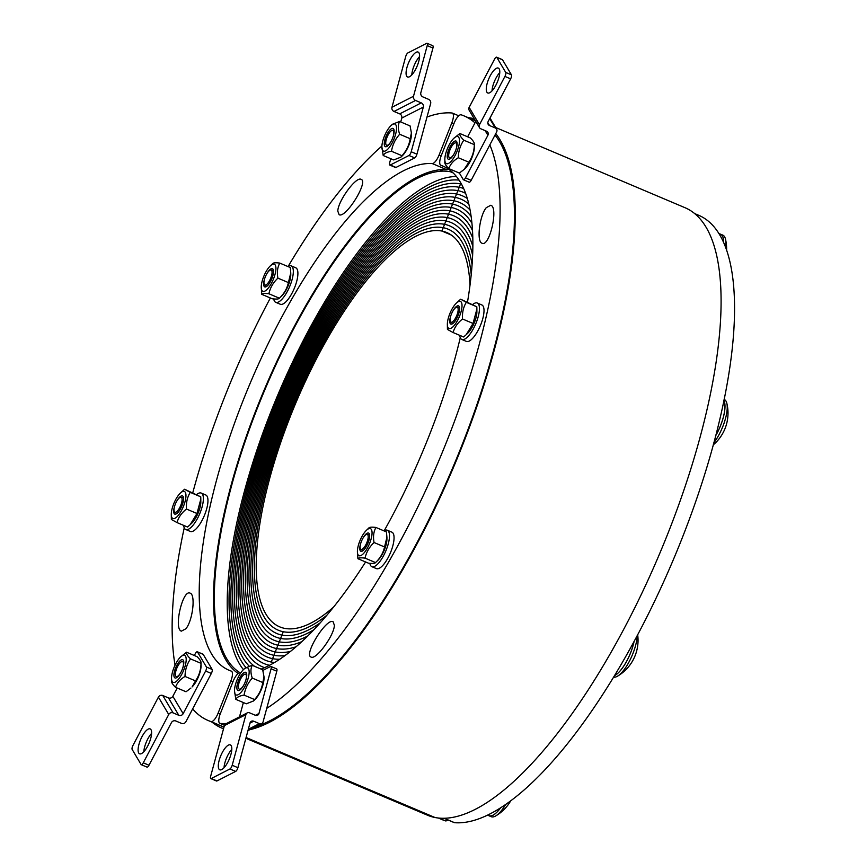 <?xml version="1.0" encoding="UTF-8"?>
<svg xmlns="http://www.w3.org/2000/svg" width="866" height="866" viewBox="0 0 866 866"><rect width="100%" height="100%" fill="white"/><g stroke="black" fill="none" stroke-linecap="round" stroke-linejoin="round"><path stroke-width="1.3" d="M451.186 171.176L450.915 171.847A272.184 92.197 -67 0 0 264.66 390.263A272.184 92.197 -67 0 0 240.261 672.86A272.184 92.197 113 0 1 264.336 391.021A272.184 92.197 113 0 1 450.363 171.739L450.731 170.797L450.363 171.739L453.07 172.875L450.363 171.739A272.184 92.197 113 0 1 452.344 172.193M474.243 118.794A329.914 111.757 -67 0 0 471.569 118.166L471.256 118.956L471.569 118.166A329.914 111.757 -67 0 0 468.138 117.635A329.914 111.757 -67 0 1 472.132 118.285A329.914 111.757 -67 0 0 468.138 117.635M495.623 127.486L684.865 207.645A329.914 111.757 113 0 1 663.508 544.389A329.914 111.757 113 0 1 434.992 817.515L246.085 737.507L434.992 817.515A329.914 111.757 113 0 1 427.501 815.22L245.879 738.287M212.073 722.168A329.914 111.757 -67 0 0 221.707 728.046A329.914 111.757 -67 0 0 223.525 728.761A329.914 111.757 -67 0 1 212.073 722.168A329.914 111.757 -67 0 0 223.525 728.761M333.735 606.914A214.119 72.528 113 0 1 284.589 628.359A214.119 72.528 113 0 1 279.729 626.865A214.119 72.528 113 0 1 293.585 408.319A214.119 72.528 113 0 1 441.898 231.049L460.56 183.917A264.92 89.739 113 0 1 461.405 184.101A264.92 89.739 113 0 0 460.56 183.917A264.92 89.739 113 0 0 284.568 385.532A264.92 89.739 113 0 0 249.04 666.008A264.92 89.739 113 0 1 284.568 385.532A264.92 89.739 113 0 1 460.56 183.917L459.229 187.283A261.294 88.516 113 0 1 463.581 188.485A261.294 88.516 113 0 0 459.229 187.283A261.294 88.516 113 0 0 282.717 392.904A261.294 88.516 113 0 0 254.507 666.3A261.294 88.516 113 0 1 282.717 392.904A261.294 88.516 113 0 1 459.229 187.283L457.897 190.65A257.667 87.282 113 0 1 463.743 192.447A257.667 87.282 113 0 1 465.54 193.28A257.667 87.282 113 0 0 463.743 192.447A257.667 87.282 113 0 0 457.897 190.65A257.667 87.282 113 0 0 279.415 403.967A257.667 87.282 113 0 0 262.744 666.961A257.667 87.282 113 0 1 279.415 403.967A257.667 87.282 113 0 1 457.897 190.65L456.566 194.016A254.041 86.048 113 0 1 462.325 195.792A254.041 86.048 113 0 1 467.261 198.455A254.041 86.048 113 0 0 462.325 195.792A254.041 86.048 113 0 0 456.566 194.016A254.041 86.048 113 0 0 280.595 404.325A254.041 86.048 113 0 0 264.162 663.627A254.041 86.048 113 0 1 280.595 404.325A254.041 86.048 113 0 1 456.566 194.016L455.224 197.383A250.404 84.825 113 0 1 460.918 199.126A250.404 84.825 113 0 1 468.766 204.04A250.404 84.825 113 0 0 460.918 199.126A250.404 84.825 113 0 0 455.224 197.383A250.404 84.825 113 0 0 281.775 404.693A250.404 84.825 113 0 0 265.581 660.282A250.404 84.825 113 0 1 281.775 404.693A250.404 84.825 113 0 1 455.224 197.383L453.892 200.75A246.778 83.591 113 0 1 459.5 202.471A246.778 83.591 113 0 1 470.043 210.027A246.778 83.591 113 0 0 459.5 202.471A246.778 83.591 113 0 0 453.892 200.75A246.778 83.591 113 0 0 282.965 405.05A246.778 83.591 113 0 0 266.988 656.937A246.778 83.591 113 0 1 282.965 405.05A246.778 83.591 113 0 1 453.892 200.75L452.561 204.116A243.151 82.367 113 0 1 458.082 205.816A243.151 82.367 113 0 1 471.093 216.424A243.151 82.367 113 0 0 458.082 205.816A243.151 82.367 113 0 0 452.561 204.116A243.151 82.367 113 0 0 284.145 405.418A243.151 82.367 113 0 0 268.406 653.603A243.151 82.367 113 0 1 284.145 405.418A243.151 82.367 113 0 1 452.561 204.116L451.229 207.483A239.525 81.133 113 0 1 456.663 209.15A239.525 81.133 113 0 1 471.905 223.255A239.525 81.133 113 0 0 456.663 209.15A239.525 81.133 113 0 0 451.229 207.483A239.525 81.133 113 0 0 285.325 405.775A239.525 81.133 113 0 0 269.824 650.258A239.525 81.133 113 0 1 285.325 405.775A239.525 81.133 113 0 1 451.229 207.483L449.898 210.849A235.888 79.91 113 0 1 455.256 212.495A235.888 79.91 113 0 1 472.468 230.518A235.888 79.91 113 0 0 455.256 212.495A235.888 79.91 113 0 0 449.898 210.849A235.888 79.91 113 0 0 286.505 406.143A235.888 79.91 113 0 0 271.242 646.913A235.888 79.91 113 0 1 286.505 406.143A235.888 79.91 113 0 1 449.898 210.849L448.566 214.216A232.261 78.676 113 0 1 453.838 215.84A232.261 78.676 113 0 1 472.782 238.247A232.261 78.676 113 0 0 453.838 215.84A232.261 78.676 113 0 0 448.566 214.216A232.261 78.676 113 0 0 287.685 406.5A232.261 78.676 113 0 0 272.649 643.568A232.261 78.676 113 0 1 287.685 406.5A232.261 78.676 113 0 1 448.566 214.216L447.235 217.583A228.635 77.442 113 0 1 452.42 219.185A228.635 77.442 113 0 1 472.836 246.464A228.635 77.442 113 0 0 452.42 219.185A228.635 77.442 113 0 0 447.235 217.583A228.635 77.442 113 0 0 288.865 406.868A228.635 77.442 113 0 0 274.067 640.234A228.635 77.442 113 0 1 288.865 406.868A228.635 77.442 113 0 1 447.235 217.583L445.893 220.949A225.008 76.219 113 0 1 451.002 222.519A225.008 76.219 113 0 1 472.609 255.221A225.008 76.219 113 0 0 451.002 222.519L451.002 222.519A225.008 76.219 113 0 0 445.893 220.949A225.008 76.219 113 0 0 290.045 407.226A225.008 76.219 113 0 0 275.485 636.889A225.008 76.219 113 0 1 290.045 407.226A225.008 76.219 113 0 1 445.893 220.949L444.561 224.316A221.371 74.985 113 0 1 449.595 225.864A221.371 74.985 113 0 1 472.078 264.541A221.371 74.985 113 0 0 449.595 225.864A221.371 74.985 113 0 0 444.561 224.316A221.371 74.985 113 0 0 291.225 407.594A221.371 74.985 113 0 0 276.904 633.544A221.371 74.985 113 0 1 291.225 407.594A221.371 74.985 113 0 1 444.561 224.316L443.23 227.682A217.745 73.762 113 0 1 448.177 229.209A217.745 73.762 113 0 1 471.223 274.522A217.745 73.762 113 0 0 448.177 229.209A217.745 73.762 113 0 0 443.23 227.682A217.745 73.762 113 0 0 292.405 407.951A217.745 73.762 113 0 0 278.311 630.21A217.745 73.762 113 0 1 292.405 407.951A217.745 73.762 113 0 1 443.23 227.682L441.898 231.049A214.119 72.528 113 0 1 446.759 232.543A214.119 72.528 113 0 1 470 285.217M283.258 631.725A217.745 73.762 113 0 1 278.311 630.21A217.745 73.762 113 0 0 283.258 631.725L280.595 638.458A225.008 76.219 113 0 1 275.485 636.889L275.485 636.889A225.008 76.219 113 0 0 280.595 638.458L277.932 645.192A232.261 78.676 113 0 1 272.649 643.568A232.261 78.676 113 0 0 277.932 645.192L275.258 651.925A239.525 81.133 113 0 1 269.824 650.258A239.525 81.133 113 0 0 275.258 651.925L272.595 658.658A246.778 83.591 113 0 1 266.988 656.937L266.988 656.937A246.778 83.591 113 0 0 272.595 658.658L271.264 662.025A250.404 84.825 113 0 1 265.581 660.282L265.581 660.282A250.404 84.825 113 0 0 271.264 662.025A250.404 84.825 113 0 0 274.565 662.501A250.404 84.825 113 0 1 271.264 662.025L273.927 655.291A243.151 82.367 113 0 1 268.406 653.603A243.151 82.367 113 0 0 273.927 655.291A243.151 82.367 113 0 0 285.076 655.551A243.151 82.367 113 0 1 273.927 655.291L276.6 648.558A235.888 79.91 113 0 1 271.242 646.913L271.242 646.913A235.888 79.91 113 0 0 276.6 648.558A235.888 79.91 113 0 0 296.161 646.74A235.888 79.91 113 0 1 276.6 648.558L279.263 641.825A228.635 77.442 113 0 1 274.067 640.234A228.635 77.442 113 0 0 279.263 641.825A228.635 77.442 113 0 0 307.874 635.915A228.635 77.442 113 0 1 279.263 641.825L281.926 635.092A221.371 74.985 113 0 1 276.904 633.544L276.904 633.544A221.371 74.985 113 0 0 281.926 635.092A221.371 74.985 113 0 0 320.333 622.784A221.371 74.985 113 0 1 281.926 635.092L283.258 631.725A217.745 73.762 113 0 0 326.893 615.239A217.745 73.762 113 0 1 283.258 631.725M451.218 235L441.898 231.049L451.218 235M269.51 665.305A254.041 86.048 113 0 1 264.162 663.627A254.041 86.048 113 0 0 269.51 665.305M264.585 667.675A257.667 87.282 113 0 1 262.744 666.961A257.667 87.282 113 0 0 264.585 667.675M245.847 667.437A268.557 90.973 113 0 1 283.139 385.738A268.557 90.973 113 0 1 459.012 180.106A268.557 90.973 113 0 0 283.139 385.738A268.557 90.973 113 0 0 245.847 667.437M252.179 665.315C250.501 668.844 250.534 673.109 252.287 678.1C247.849 683.036 245.121 688.708 244.104 695.117C239.622 695.799 236.862 697.206 235.812 699.349L246.312 703.798L253.511 700.973L254.604 699.555C259.053 694.619 261.781 688.946 262.788 682.538L264.011 676.801L262.679 669.764L252.179 665.315L244.981 668.141L243.433 669.635A14.679 4.969 -67 0 0 234.48 690.765A14.679 4.969 -67 0 0 239.969 693.406A14.679 4.969 -67 0 0 248.206 678.143A14.679 4.969 -67 0 0 243.433 669.635A272.184 92.197 113 0 1 280.552 388.585A272.184 92.197 113 0 1 456.382 176.512M249.711 729.735A329.914 111.757 -67 0 0 456.75 459.575A329.914 111.757 -67 0 0 495.763 133.624M314.001 629.658A225.008 76.219 113 0 1 280.595 638.458A225.008 76.219 113 0 0 314.001 629.658M301.931 641.598A232.261 78.676 113 0 1 277.932 645.192A232.261 78.676 113 0 0 301.931 641.598M290.543 651.394A239.525 81.133 113 0 1 275.258 651.925A239.525 81.133 113 0 0 290.543 651.394M279.75 659.253A246.778 83.591 113 0 1 272.595 658.658A246.778 83.591 113 0 0 279.75 659.253M185.887 628.759L181.351 631.152C173.471 628.824 182.704 588.999 190.152 593.167C195.824 594.65 192.696 620.716 185.887 628.759M337.805 211.142C337.902 201.107 356.164 176.177 361.111 179.349C368.786 181.524 345.74 218.6 339.126 214.714L337.805 211.142M426.992 117.04A328.268 111.194 113 0 1 451.965 112.991A9.894 3.356 113 0 1 452.333 113.078A9.894 3.356 113 0 1 451.825 122.853L439.084 155.025A9.894 3.356 113 0 1 432.264 163.566A273.829 92.759 -67 0 0 244.613 396.747A273.829 92.759 -67 0 0 229.284 670.349A273.829 92.759 -67 0 0 231.309 671.118A9.894 3.356 113 0 1 231.374 671.15A9.894 3.356 113 0 1 230.865 680.936L218.124 713.108A9.894 3.356 113 0 1 211.012 721.584A328.268 111.194 113 0 1 208.056 720.469A328.268 111.194 113 0 1 192.663 708.886M432.264 163.566L446.553 169.617A9.894 3.356 -67 0 0 448.242 168.957M446.553 169.617A273.829 92.759 -67 0 0 262.268 394.528A273.829 92.759 -67 0 0 238.237 673.51M223.958 727.169A328.268 111.194 113 0 1 222.346 726.531L208.056 720.469M175.051 665.185A328.268 111.194 113 0 1 184.242 527.838M192.782 492.732A328.268 111.194 113 0 1 270.376 297.98M288.259 266.219A328.268 111.194 113 0 1 381.906 146.018M438.878 818.099L445.384 820.86A9.894 3.356 -67 0 0 447.809 819.896M445.384 820.86A328.268 111.194 113 0 1 442.429 819.756L438.423 818.056M181.091 671.984A8.108 2.75 113 0 1 176.079 676.443A8.108 2.75 113 0 1 177.746 666.235A8.108 2.75 113 0 1 182.39 661.548A8.108 2.75 113 0 1 182.672 668.249M179.652 497.647A8.108 2.75 113 0 1 181.005 497.225A8.108 2.75 113 0 1 180.583 505.82A8.108 2.75 113 0 1 174.694 512.109A8.108 2.75 113 0 1 174.921 505.224A8.108 2.75 113 0 1 179.652 497.647M271.848 270.885A8.108 2.75 113 0 1 269.813 280.173A8.108 2.75 113 0 1 264.65 284.903A8.108 2.75 113 0 1 265.472 276.471A8.108 2.75 113 0 1 270.961 270.008A8.108 2.75 113 0 1 271.848 270.885M391.432 140.714A8.108 2.75 113 0 1 386.431 145.174A8.108 2.75 113 0 1 387.254 136.731A8.108 2.75 113 0 1 392.731 130.279A8.108 2.75 113 0 1 393.316 136.005A8.108 2.75 113 0 1 393.023 136.969M200.815 499.13L200.815 501.934A14.679 4.969 113 0 1 191.862 523.064L190.141 524.72L196.983 513.495L200.815 499.13L200.75 496.824L184.577 489.247L190.249 492.375C187.273 497.203 186.017 502.756 186.482 509.046C181.611 512.834 178.461 517.338 177.032 522.588L171.36 519.459L171.284 514.35A14.679 4.969 -67 0 0 175.711 517.836A14.679 4.969 -67 0 0 185.595 499.195A14.679 4.969 -67 0 0 180.236 493.209A14.679 4.969 -67 0 0 171.284 514.35M174.802 505.582A9.894 3.356 -67 0 0 174.077 508.115A9.894 3.356 -67 0 0 177.53 512.932A9.894 3.356 -67 0 0 183.56 498.686A9.894 3.356 -67 0 0 176.393 501.836M177.032 522.588L187.532 527.026L190.141 524.72M180.236 493.209L184.577 489.247M196.983 513.495L186.482 509.046M200.75 496.824L190.249 492.375M196.69 494.497A19.799 6.701 113 0 1 197.405 493.966A19.799 6.701 113 0 1 201.204 493.057A19.799 6.701 113 0 1 199.656 513.906A19.799 6.701 113 0 1 185.757 529.516A19.799 6.701 113 0 1 183.668 525.391M201.204 493.057L205.772 494.995A19.799 6.701 113 0 1 204.235 515.844A19.799 6.701 113 0 1 190.336 531.453L185.757 529.516M290.77 272.898L290.77 274.717A14.679 4.969 113 0 1 281.818 295.858L279.382 298.207C284.113 293.726 287.111 288.519 288.4 282.587L290.77 272.898L290.272 267.529L279.772 263.091C277.434 267.377 276.806 272.4 277.899 278.138C273.18 282.619 270.17 287.826 268.893 293.758C264.79 293.228 262.409 293.412 261.749 294.332L261.251 287.144A14.679 4.969 -67 0 0 261.629 289.829A14.679 4.969 -67 0 0 274.024 277.521A14.679 4.969 -67 0 0 270.203 266.003A14.679 4.969 -67 0 0 261.251 287.144M264.769 278.376A9.894 3.356 -67 0 0 267.486 285.726A9.894 3.356 -67 0 0 273.526 271.48A9.894 3.356 -67 0 0 266.999 273.44A9.894 3.356 -67 0 0 266.349 274.63M261.749 294.332L272.249 298.77C276.341 299.311 278.722 299.127 279.382 298.207L268.893 293.758M279.772 263.091C275.68 262.55 273.299 262.734 272.638 263.654L270.203 266.003M288.4 282.587L277.899 278.138M287.783 266.479A19.799 6.701 113 0 1 291.16 265.851A19.799 6.701 113 0 1 292.805 267.843A19.799 6.701 113 0 1 288.183 289.818A19.799 6.701 113 0 1 275.724 302.31A19.799 6.701 113 0 1 273.721 298.932M291.16 265.851L295.739 267.789A19.799 6.701 113 0 1 297.384 269.781A19.799 6.701 113 0 1 292.751 291.755A19.799 6.701 113 0 1 280.292 304.247L275.724 302.31M151.593 733.394A13.531 4.579 -67 0 0 143.832 751.72M150.998 729.692A13.531 4.579 113 0 1 148.4 744.641A13.531 4.579 113 0 1 139.578 753.799A13.531 4.579 113 0 1 140.638 739.553A13.531 4.579 113 0 1 150.132 728.891A13.531 4.579 113 0 1 150.998 729.692M211.336 673.445A3.302 1.115 -67 0 0 212.148 669.45L206.433 667.026A3.302 1.115 113 0 1 205.621 671.031L211.336 673.445L185.876 721.768A3.302 3.009 -30.7 0 1 181.524 723.391L175.809 720.977A3.302 3.009 149.3 0 0 171.446 722.612L148.984 765.241L143.269 762.816A3.302 1.115 113 0 1 141.299 764.7A3.302 1.115 113 0 1 141.082 764.505L132.152 749.447A3.302 1.115 113 0 1 132.963 745.453L158.424 697.13L168.729 714.504A3.302 3.009 -30.7 0 1 173.081 712.87L162.776 695.506A3.302 3.009 149.3 0 0 158.424 697.13M205.621 671.031L183.159 713.66L172.843 696.296A3.302 3.009 -30.7 0 1 168.491 697.92L178.797 715.294A3.302 3.009 149.3 0 0 183.159 713.66M178.797 715.294L173.081 712.87M168.729 714.504L143.269 762.816M162.776 695.506L168.491 697.92M172.843 696.296L177.205 688.015M194.341 655.508L195.305 653.657A3.302 1.115 113 0 1 197.286 651.773A3.302 1.115 113 0 1 197.491 651.979L203.207 654.393A3.302 1.115 -67 0 0 203.001 654.198A3.302 1.115 -67 0 0 202.709 654.187M146.798 766.919A3.302 1.115 -67 0 0 147.014 767.124A3.302 1.115 -67 0 0 148.984 765.241M206.433 667.026L197.491 651.979M212.148 669.45L203.207 654.393M196.788 680.286A14.679 4.969 113 0 1 192.1 686.911L195.51 680.893C199.061 675.772 200.901 669.916 201.009 663.334L201.053 665.77A14.679 4.969 113 0 1 196.788 680.286M174.369 677.364A9.894 3.356 -67 0 0 177.768 676.779A9.894 3.356 -67 0 0 183.809 662.522A9.894 3.356 -67 0 0 177.801 663.627A9.894 3.356 -67 0 0 174.369 677.364M181.925 673.986A14.679 4.969 -67 0 0 186.158 658.506A14.679 4.969 -67 0 0 180.485 657.056A14.679 4.969 -67 0 0 171.533 678.197A14.679 4.969 -67 0 0 181.925 673.986M190.52 658.896L201.009 663.334C201.41 661.841 200.089 659.611 197.047 656.655L186.547 652.206C186.158 653.711 187.478 655.941 190.52 658.896C186.959 664.016 185.129 669.862 185.01 676.443C180.139 679.345 176.978 682.96 175.538 687.312C172.496 684.357 171.176 682.127 171.576 680.633M175.538 687.312L186.038 691.761L190.91 688.059M180.485 657.056L186.547 652.206M195.51 680.893L185.01 676.443M419.566 56.571A13.531 4.579 -67 0 0 411.805 74.887M409.521 76.738A13.531 4.579 113 0 1 407.55 76.977A13.531 4.579 113 0 1 408.611 62.731A13.531 4.579 113 0 1 418.105 52.057A13.531 4.579 113 0 1 417.975 63.9A13.531 4.579 113 0 1 409.521 76.738M415.55 100.456L421.266 102.881L399.724 113.879L394.008 111.465L415.55 100.456A3.302 2.879 -117.1 0 1 413.504 96.267L391.962 107.276L405.689 56.615A3.302 1.115 113 0 1 407.94 52.902L426.602 43.354A3.302 1.115 113 0 1 427.079 43.3A3.302 1.115 113 0 1 427.23 45.606L432.946 48.031L420.833 92.727A3.302 2.879 62.9 0 0 422.889 96.916L428.605 99.341A3.302 2.879 -117.1 0 1 430.651 103.53L416.925 154.191L411.209 151.766A3.302 1.115 113 0 1 408.969 155.479L414.684 157.904A3.302 1.115 -67 0 0 416.925 154.191M389.819 165.081L395.535 167.495A3.302 1.115 -67 0 0 396.011 167.441L390.295 165.016A3.302 1.115 113 0 1 389.819 165.081A3.302 1.115 113 0 1 389.668 162.776L390.772 158.705M400.731 121.954L401.781 118.079L423.322 107.07A3.302 2.879 62.9 0 0 421.266 102.881M399.724 113.879A3.302 2.879 -117.1 0 1 401.781 118.079M391.962 107.276A3.302 2.879 62.9 0 0 394.008 111.465M427.23 45.606L413.504 96.267M423.322 107.07L411.209 151.766M432.946 48.031A3.302 1.115 -67 0 0 432.805 45.725L427.079 43.3M390.295 165.016L408.969 155.479M396.011 167.441L414.684 157.904M411.404 132.963L411.404 134.501A14.679 4.969 113 0 1 402.452 155.642L400.904 157.136L401.997 155.718C406.446 150.771 409.174 145.098 410.181 138.701L411.404 132.963L410.073 125.916L399.572 121.467C397.895 125.007 397.927 129.261 399.681 134.252C395.232 139.199 392.504 144.871 391.497 151.269C387.015 151.951 384.255 153.369 383.205 155.512L381.874 146.928A14.679 4.969 -67 0 0 388.672 148.183A14.679 4.969 -67 0 0 396.455 129.792A14.679 4.969 -67 0 0 390.826 125.787A14.679 4.969 -67 0 0 382.815 140.833A14.679 4.969 -67 0 0 381.874 146.928M391.627 128.623A9.894 3.356 -67 0 0 384.591 141.028A9.894 3.356 -67 0 0 388.12 145.499A9.894 3.356 -67 0 0 394.149 131.253A9.894 3.356 -67 0 0 391.627 128.623M383.205 155.512L393.705 159.95L400.904 157.136M390.826 125.787L392.374 124.293L399.572 121.467M401.997 155.718L391.497 151.269M410.181 138.701L399.681 134.252M486.291 207.645L490.838 205.253C498.708 207.58 489.474 247.405 482.026 243.238C476.365 241.755 479.483 215.688 486.291 207.645M334.373 625.263C334.287 635.308 316.025 660.228 311.078 657.067C303.392 654.88 326.439 617.804 333.064 621.691L334.373 625.263M226.502 723.5A328.268 111.194 113 0 1 220.213 723.424A9.894 3.356 113 0 1 219.845 723.327A9.894 3.356 113 0 1 220.365 713.552L233.095 681.38A9.894 3.356 113 0 1 239.925 672.839A273.829 92.759 -67 0 0 240.77 672.893M495.016 135.053A328.268 111.194 113 0 1 458.709 453.297A328.268 111.194 113 0 1 255.47 726.79M467.499 302.115A273.829 92.759 -67 0 0 442.894 166.055A273.829 92.759 -67 0 0 440.881 165.287A9.894 3.356 113 0 1 440.805 165.254A9.894 3.356 113 0 1 441.314 155.479L454.055 123.308A9.894 3.356 113 0 1 461.177 114.821A328.268 111.194 113 0 1 464.133 115.936A328.268 111.194 113 0 1 474.979 122.864M489.831 144.893A328.268 111.194 113 0 1 447.159 440.383A328.268 111.194 113 0 1 266.728 708.366M261.131 669.104A273.829 92.759 -67 0 0 365.593 561.958M384.233 530.685A273.829 92.759 -67 0 0 460.268 337.708M694.5 213.512L698.505 215.212A328.268 111.194 113 0 1 679.821 543.978A328.268 111.194 113 0 1 454.596 822.7L444.258 818.327M444.106 818.327L454.228 822.613A9.894 3.356 -67 0 0 454.596 822.7M454.39 153.293A8.108 2.75 113 0 1 449.378 157.742A8.108 2.75 113 0 1 450.201 149.309A8.108 2.75 113 0 1 455.689 142.847A8.108 2.75 113 0 1 455.981 149.547M725.502 247.459A27.301 9.245 -67 0 0 725.427 238.897A27.301 9.245 -67 0 0 722.861 235.151L720.631 234.21A27.301 9.245 -67 0 0 719.938 234.004M723.597 242.761A27.301 9.245 -67 0 0 720.631 234.21M723.565 242.675A27.214 9.223 -67 0 0 720.599 234.285L718.758 233.506M452.517 321.806A8.108 2.75 113 0 1 450.764 322.065A8.108 2.75 113 0 1 451.587 313.633A8.108 2.75 113 0 1 457.075 307.181A8.108 2.75 113 0 1 457.432 313.644A8.108 2.75 113 0 1 452.517 321.806M713.8 442.883A27.301 9.245 -67 0 0 726.812 403.22A27.301 9.245 -67 0 0 724.247 399.486L724.095 399.41M715.684 435.739A27.301 9.245 -67 0 0 723.889 400.395M715.706 435.63A27.214 9.223 -67 0 0 723.868 400.493M360.321 548.568A8.108 2.75 113 0 1 362.085 539.843A8.108 2.75 113 0 1 367.119 534.387A8.108 2.75 113 0 1 366.686 542.982A8.108 2.75 113 0 1 360.808 549.282A8.108 2.75 113 0 1 360.321 548.568M613.691 677.169A27.301 9.245 -67 0 0 617.469 676.205A27.301 9.245 -67 0 0 637.246 635.709M614.654 675.577A27.301 9.245 -67 0 0 634.064 641.652M614.708 675.48A27.214 9.223 -67 0 0 634.009 641.749M244.05 684.562A8.108 2.75 113 0 1 239.038 689.011A8.108 2.75 113 0 1 238.854 683.458A8.108 2.75 113 0 1 245.349 674.116A8.108 2.75 113 0 1 245.63 680.817M488.359 815.404A27.301 9.245 -67 0 0 488.987 815.75L491.217 816.703A27.301 9.245 -67 0 0 495.698 815.945A27.301 9.245 -67 0 0 505.56 804.687M488.987 815.75A27.301 9.245 -67 0 0 500.44 808.065M487.775 815.155L489.019 815.675A27.214 9.223 -67 0 0 500.364 808.119M476.885 309.086L476.885 311.89A14.679 4.969 113 0 1 467.932 333.02L466.222 334.677L473.053 323.451L476.885 309.086L476.82 306.78L460.647 299.203L466.319 302.331C463.342 307.159 462.087 312.713 462.552 319.002C457.681 322.791 454.531 327.305 453.102 332.544L447.43 329.416L447.354 324.306A14.679 4.969 -67 0 0 453.708 326.071A14.679 4.969 -67 0 0 461.751 308.61A14.679 4.969 -67 0 0 457.594 302.104A14.679 4.969 -67 0 0 456.306 303.176A14.679 4.969 -67 0 0 447.354 324.306M450.872 315.538A9.894 3.356 -67 0 0 453.6 322.888A9.894 3.356 -67 0 0 459.229 311.825A9.894 3.356 -67 0 0 459.63 308.642A9.894 3.356 -67 0 0 452.463 311.792M453.102 332.544L463.602 336.982L466.222 334.677M456.306 303.176L460.647 299.203M476.82 306.78L466.319 302.331M473.053 323.451L462.552 319.002M472.76 304.453A19.799 6.701 113 0 1 477.274 303.013A19.799 6.701 113 0 1 477.415 319.37A19.799 6.701 113 0 1 465.637 338.563A19.799 6.701 113 0 1 461.838 339.472A19.799 6.701 113 0 1 459.738 335.348M477.274 303.013L481.842 304.951A19.799 6.701 113 0 1 481.983 321.308A19.799 6.701 113 0 1 470.206 340.5A19.799 6.701 113 0 1 466.406 341.41L461.838 339.472M386.929 537.266L386.929 539.096A14.679 4.969 113 0 1 377.977 560.226L375.541 562.586C380.261 558.105 383.27 552.898 384.547 546.966L386.929 537.266L386.42 531.908L375.931 527.459C373.582 531.746 372.965 536.768 374.058 542.517C369.338 546.998 366.329 552.205 365.041 558.137C360.949 557.596 358.567 557.791 357.907 558.7L357.398 551.512A14.679 4.969 -67 0 0 365.928 550.462A14.679 4.969 -67 0 0 371.676 530.122A14.679 4.969 -67 0 0 366.35 530.382A14.679 4.969 -67 0 0 357.398 551.512M360.916 542.755A9.894 3.356 -67 0 0 363.644 550.094A9.894 3.356 -67 0 0 366.318 546.5A9.894 3.356 -67 0 0 369.674 535.848A9.894 3.356 -67 0 0 362.508 539.009M357.907 558.7L368.396 563.149C372.499 563.69 374.881 563.495 375.541 562.586L365.041 558.137M375.931 527.459C371.828 526.918 369.446 527.113 368.786 528.033L366.35 530.382M384.547 546.966L374.058 542.517M383.941 530.858A19.799 6.701 113 0 1 387.319 530.23A19.799 6.701 113 0 1 385.771 551.068A19.799 6.701 113 0 1 371.871 566.678A19.799 6.701 113 0 1 370.226 564.686A19.799 6.701 113 0 1 369.879 563.311M387.319 530.23L391.887 532.168A19.799 6.701 113 0 1 390.339 553.006A19.799 6.701 113 0 1 376.45 568.616L371.871 566.678M499.769 72.582A13.531 4.579 -67 0 0 492.007 90.908M486.887 92.186A13.531 4.579 113 0 1 489.485 77.247A13.531 4.579 113 0 1 498.307 68.078A13.531 4.579 113 0 1 497.246 82.324A13.531 4.579 113 0 1 487.753 92.987A13.531 4.579 113 0 1 486.887 92.186M489.701 118.599L495.255 127.952A3.302 3.009 -30.7 0 1 496.619 132.011L471.158 180.323L465.443 177.909A3.302 1.115 113 0 1 463.462 179.782A3.302 1.115 113 0 1 463.256 179.587L459.37 173.038L464.208 169.368L468.809 162.191C472.36 157.071 474.2 151.214 474.308 144.633L474.362 147.068A14.679 4.969 113 0 1 465.399 168.21L464.208 169.368M495.255 127.952L489.539 125.538L487.818 122.647M467.64 136.806L475.77 121.37M469.155 107.373A3.302 3.009 149.3 0 0 469.177 110.274L479.483 127.638A3.302 3.009 -30.7 0 1 479.461 124.747L469.155 107.373L494.616 59.061A3.302 1.115 113 0 1 496.586 57.178A3.302 1.115 113 0 1 496.803 57.373L502.518 59.797A3.302 1.115 -67 0 0 502.302 59.602A3.302 1.115 -67 0 0 502.02 59.581M485.144 130.625L487.904 135.269A3.302 3.009 149.3 0 0 486.54 131.221L480.825 128.796A3.302 3.009 -30.7 0 1 479.483 127.638M502.518 59.797L511.449 74.844L505.733 72.43A3.302 1.115 113 0 1 504.921 76.424L479.461 124.747M505.733 72.43L496.803 57.373M504.921 76.424L510.637 78.849L488.175 121.478A3.302 3.009 149.3 0 0 489.539 125.538M487.904 135.269L465.443 177.909M510.637 78.849A3.302 1.115 -67 0 0 511.449 74.844M468.971 182.012A3.302 1.115 -67 0 0 469.188 182.206A3.302 1.115 -67 0 0 471.158 180.323M456.653 141.613A9.894 3.356 -67 0 0 448.328 150.803A9.894 3.356 -67 0 0 451.067 158.077A9.894 3.356 -67 0 0 457.107 143.832A9.894 3.356 -67 0 0 456.653 141.613M449.108 144.979A14.679 4.969 -67 0 0 444.832 159.496A14.679 4.969 -67 0 0 451.619 160.751A14.679 4.969 -67 0 0 459.413 142.36A14.679 4.969 -67 0 0 453.784 138.354A14.679 4.969 -67 0 0 449.108 144.979M463.819 140.195L474.308 144.633C474.709 143.139 473.388 140.909 470.346 137.954L459.846 133.505C459.456 135.009 460.777 137.239 463.819 140.195C460.268 145.315 458.428 151.171 458.309 157.742C453.438 160.643 450.277 164.259 448.837 168.61C445.795 165.655 444.475 163.425 444.875 161.931M453.784 138.354L459.846 133.505M459.337 173.059L448.837 168.61M468.809 162.191L458.309 157.742M231.796 749.404A13.531 4.579 -67 0 0 224.034 767.731M228.364 745.139A13.531 4.579 113 0 1 230.334 744.901A13.531 4.579 113 0 1 229.274 759.146A13.531 4.579 113 0 1 219.78 769.82A13.531 4.579 113 0 1 219.91 757.977A13.531 4.579 113 0 1 228.364 745.139M262.885 670.414L270.452 666.539A3.302 1.115 113 0 1 270.939 666.484A3.302 1.115 113 0 1 271.08 668.79L276.806 671.215L263.069 721.876A3.302 2.879 -117.1 0 1 259.41 723.64L248.315 729.313M249.993 723.11L253.695 721.216L259.41 723.64M271.08 668.79L258.966 713.487L255.416 715.305M247.275 712.88L225.734 723.889A3.302 2.879 62.9 0 0 224.381 725.611L245.922 714.602A3.302 2.879 -117.1 0 1 249.592 712.837L255.308 715.262A3.302 2.879 62.9 0 0 258.966 713.487M245.922 714.602L232.196 765.263A3.302 1.115 113 0 1 229.945 768.976L235.66 771.4A3.302 1.115 -67 0 0 237.912 767.687L250.025 722.991A3.302 2.879 62.9 0 1 253.695 721.216M235.66 771.4L216.998 780.937L211.282 778.523A3.302 1.115 113 0 1 210.795 778.577A3.302 1.115 113 0 1 210.654 776.272L224.381 725.611M211.282 778.523L229.945 768.976M239.503 716.853L243.378 702.553M210.795 778.577L216.511 781.002A3.302 1.115 -67 0 0 216.998 780.937M276.806 671.215A3.302 1.115 -67 0 0 276.655 668.909L270.939 666.484M264.011 676.801L264.011 678.349A14.679 4.969 113 0 1 263.069 684.443A14.679 4.969 113 0 1 255.059 699.479L253.511 700.973M239.395 690.343A9.894 3.356 -67 0 0 240.726 689.347A9.894 3.356 -67 0 0 246.756 675.101A9.894 3.356 -67 0 0 242.653 673.726A9.894 3.356 -67 0 0 237.154 685.103A9.894 3.356 -67 0 0 239.395 690.343M235.812 699.349L234.48 690.765M262.788 682.538L252.287 678.1M254.604 699.555L244.104 695.117M471.775 119.172L472.132 118.285M450.915 171.847A272.184 92.197 -67 0 0 264.66 390.263A272.184 92.197 -67 0 0 240.261 672.86M441.151 155.902L439.084 155.025M451.825 122.853L453.881 123.73M211.012 721.584L223.98 727.072M220.191 713.974L218.124 713.108M230.865 680.936L232.932 681.802M224.511 725.243L220.213 723.424M444.853 166.965L440.881 165.287M237.912 767.687L232.196 765.263M221.707 728.046L223.515 728.815M458.753 115.795L452.333 113.078M174.694 512.109L176.74 513.592M181.005 497.225L183.495 497.658M224.781 513.798L224.186 513.549M220.808 533.608L220.191 533.348M264.65 284.903L266.696 286.386M270.961 270.008L273.45 270.452M317.151 287.609L316.588 287.371M306.9 304.767L306.358 304.54M442.927 171.067L439.798 169.747M141.299 764.7L147.014 767.124M197.286 651.773L203.001 654.198M171.533 678.197L171.533 681.131M224.489 725.297L219.845 723.327M475.358 120.688L464.133 115.936M444.886 166.986L440.805 165.254M509.598 163.717L508.31 163.165M726.585 250.512A41.568 41.568 0 0 0 725.427 238.897M450.764 322.065L452.81 323.548M457.075 307.181L459.565 307.614M500.829 323.743L500.245 323.494M496.034 343.207L495.471 342.968M713.259 444.875A41.568 41.568 0 0 0 726.812 403.22M360.808 549.282L362.854 550.765M367.119 534.387L369.609 534.82M412.811 551.772L412.27 551.545M403.058 569.135L402.506 568.908M617.469 676.205A41.568 41.568 0 0 0 637.69 634.875M304.854 697.357L303.955 696.978M287.274 711.408L286.202 710.954M495.698 815.945A41.568 41.568 0 0 0 510.55 801.115M490.004 118.014L496.597 129.11M496.586 57.178L502.302 59.602M463.462 179.782L469.188 182.206M444.832 159.496L444.832 162.429M261.716 723.597L247.957 730.633"/></g></svg>
